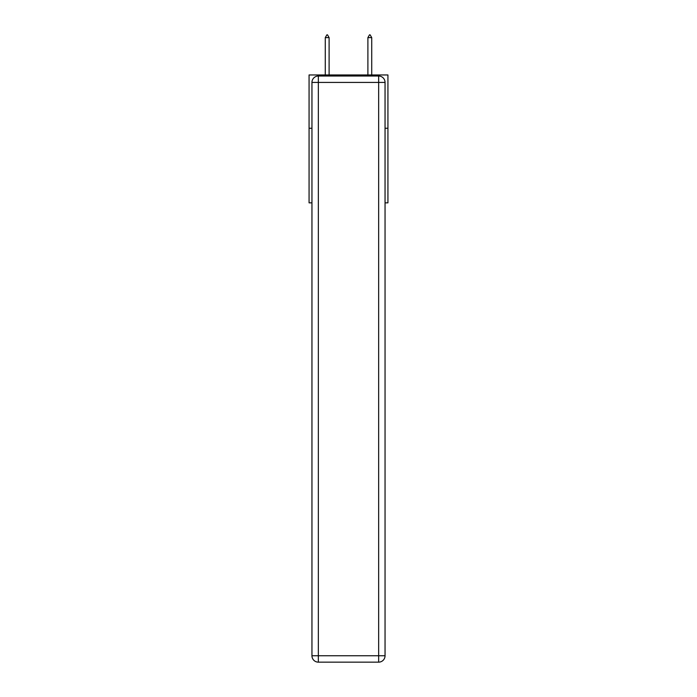 <?xml version="1.0" encoding="UTF-8"?>
<svg xmlns="http://www.w3.org/2000/svg" width="697" height="697" viewBox="0 0 697 697"><rect width="100%" height="100%" fill="white"/><g stroke="black" fill="none" stroke-linecap="round" stroke-linejoin="round"><path stroke-width="1.05" d="M311.951 128.248L309.067 128.248L309.067 74.962L387.933 74.962L387.933 202.844L385.049 202.844M309.067 128.248L309.067 202.844L311.951 202.844M387.933 128.248L385.049 128.248M318.337 76.025L378.663 76.025A6.395 6.395 0 0 1 385.049 82.42L385.049 655.755A6.395 6.395 0 0 1 378.663 662.15L318.337 662.15L318.337 655.755L378.663 655.755L378.663 82.42L318.337 82.42L318.337 655.755L311.951 655.755L311.951 82.42L318.337 82.42L318.337 76.025A6.395 6.395 0 0 0 311.951 82.42A6.395 6.395 0 0 1 318.337 76.025M311.951 655.755A6.395 6.395 0 0 0 318.337 662.15A6.395 6.395 0 0 1 311.951 655.755M329.106 37.621L327.503 34.85L326.867 34.85L325.272 37.621L329.106 37.621L329.106 74.962M325.272 37.621L325.272 74.962M369.497 34.85L370.133 34.85L371.728 37.621L367.894 37.621L369.497 34.85M371.728 74.962L371.728 37.621M367.894 74.962L367.894 37.621M378.663 662.15A6.395 6.395 0 0 0 385.049 655.755L378.663 655.755L378.663 662.15M385.049 82.42A6.395 6.395 0 0 0 378.663 76.025L378.663 82.42L385.049 82.42"/></g></svg>
